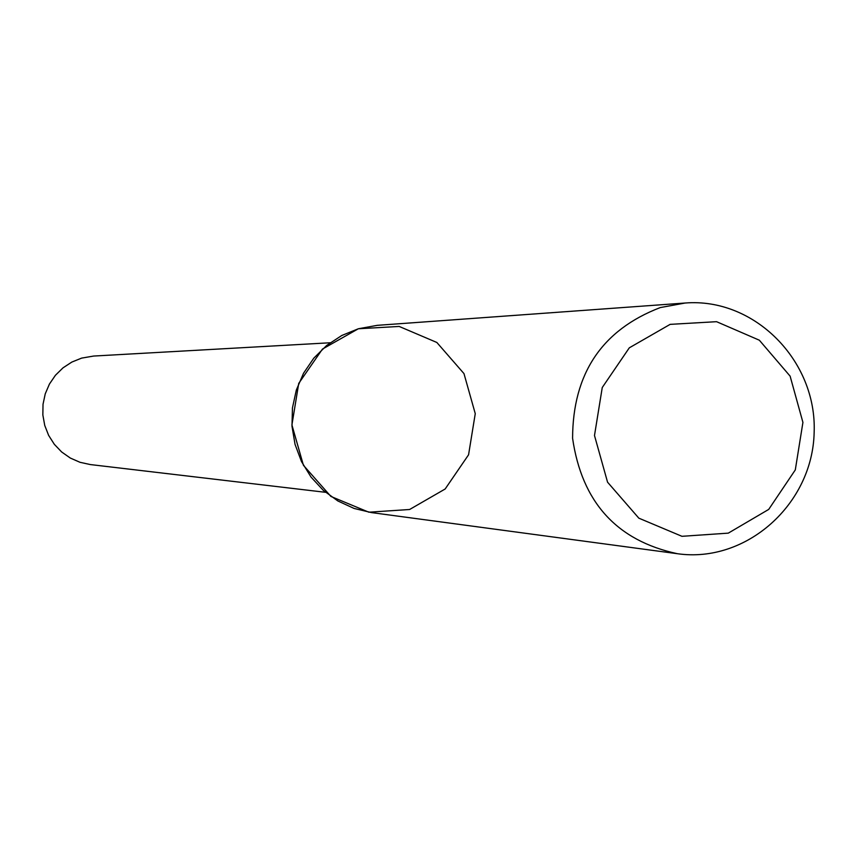 <?xml version="1.0" encoding="UTF-8"?>
<svg xmlns="http://www.w3.org/2000/svg" width="857" height="857" viewBox="0 0 857 857"><rect width="100%" height="100%" fill="white"/><g stroke="black" fill="none" stroke-linecap="round" stroke-linejoin="round"><path stroke-width="1.29" d="M685.139 303.024L377.251 325.339L358.355 328.767L322.478 349.067L298.729 383.4L291.916 424.922L303.421 465.297L330.909 496.449L368.831 512.197L409.603 509.497L445.158 488.993L468.565 454.799L475.26 413.652L463.969 373.588L436.845 342.468L399.18 326.442L358.355 328.767L341.739 335.505L326.699 345.435L313.801 358.162L303.549 373.213L296.329 390.031L292.441 407.953L292.001 426.315L295.054 444.397L301.471 461.527L311.005 477.038L323.293 490.354L337.851 500.959L354.134 508.469L371.51 512.593L677.458 553.718C746.265 563.574 812.629 504.195 814.15 432.442C817.032 360.722 754.417 297.4 685.139 303.024L660.233 307.588C602.032 329.945 572.808 373.513 572.583 438.281C581.892 502.256 616.847 540.735 677.458 553.718M330.149 342.768L93.627 356.051L81.651 358.108L71.859 362.061L63 367.857L55.426 375.28L49.427 384.065L45.239 393.856L43.021 404.29L42.85 414.959L44.746 425.447L48.624 435.367L54.345 444.333L61.672 451.993L70.338 458.056L80.001 462.298L90.296 464.558L325.564 492.314M670.142 324.364L629.306 347.824L602.257 387.514L594.49 435.517L607.559 482.191L638.829 518.164L681.947 536.311L728.289 533.14L768.708 509.412L795.296 469.915L802.923 422.394L790.122 376.148L759.345 340.208L716.559 321.686L670.142 324.364"/></g></svg>
